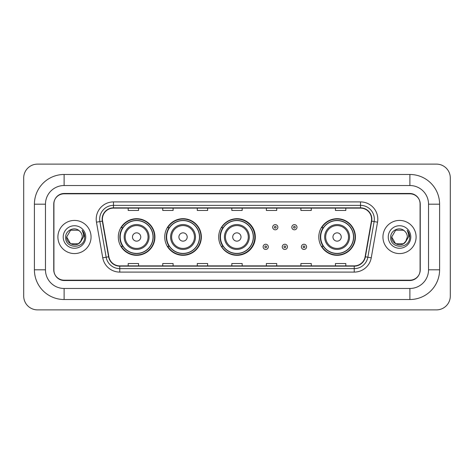 <?xml version="1.0" encoding="UTF-8"?>
<svg xmlns="http://www.w3.org/2000/svg" width="474" height="474" viewBox="0 0 474 474"><rect width="100%" height="100%" fill="white"/><g stroke="black" fill="none" stroke-linecap="round" stroke-linejoin="round"><path stroke-width="0.71" d="M318.795 237A18.308 18.308 0 0 0 337.103 255.308A18.308 18.308 0 0 0 355.411 237A18.308 18.308 0 0 0 337.103 218.692A18.308 18.308 0 0 0 318.795 237M218.692 237A18.308 18.308 0 0 0 237 255.308A18.308 18.308 0 0 0 255.308 237A18.308 18.308 0 0 0 237 218.692A18.308 18.308 0 0 0 218.692 237M164.739 237A18.308 18.308 0 0 0 183.047 255.308A18.308 18.308 0 0 0 201.349 237A18.308 18.308 0 0 0 183.047 218.692A18.308 18.308 0 0 0 164.739 237M118.31 237A18.308 18.308 0 0 0 136.619 255.308A18.308 18.308 0 0 0 154.927 237A18.308 18.308 0 0 0 136.619 218.692A18.308 18.308 0 0 0 118.31 237M122.701 246.326A16.756 16.756 0 0 1 122.701 227.674M169.129 246.326A16.756 16.756 0 0 1 169.129 227.674M222.946 246.326A16.756 16.756 0 0 1 222.946 227.674M323.185 246.326A16.756 16.756 0 0 1 323.185 227.674M409.886 174.479A29.708 29.708 0 0 1 439.594 204.187A29.708 29.708 0 0 0 409.886 174.479L64.114 174.479A29.708 29.708 0 0 0 34.406 204.187L34.406 269.813A29.708 29.708 0 0 0 64.114 299.521L409.886 299.521A29.708 29.708 0 0 0 439.594 269.813L439.594 204.187L428.537 204.187A18.652 18.652 0 0 0 409.886 185.53L64.114 185.53L409.886 185.53L409.886 174.479M409.886 299.521L409.886 288.47L64.114 288.47L409.886 288.47A18.652 18.652 0 0 0 428.537 269.813L428.537 204.187L428.537 269.813L439.594 269.813M34.406 269.813L45.463 269.813L45.463 204.187L45.463 269.813A18.652 18.652 0 0 0 64.114 288.47L64.114 299.521M409.886 193.825L64.114 193.825A10.363 10.363 0 0 0 53.752 204.187L53.752 269.813A10.363 10.363 0 0 0 64.114 280.175L409.886 280.175A10.363 10.363 0 0 0 420.248 269.813L420.248 204.187A10.363 10.363 0 0 0 409.886 193.825M64.114 174.479L64.114 185.53A18.652 18.652 0 0 0 45.463 204.187L34.406 204.187M450.3 177.934A13.817 13.817 0 0 0 436.483 164.117L37.517 164.117A13.817 13.817 0 0 0 23.7 177.934L23.7 296.066A13.817 13.817 0 0 0 37.517 309.883L436.483 309.883A13.817 13.817 0 0 0 450.3 296.066L450.3 177.934M53.923 203.838L53.923 270.162A10.363 10.363 0 0 0 64.286 280.525L409.714 280.525A10.363 10.363 0 0 0 420.077 270.162L420.077 203.838A10.363 10.363 0 0 0 409.714 193.475L64.286 193.475A10.363 10.363 0 0 0 53.923 203.838L53.923 270.162M57.899 237A16.578 16.578 0 0 0 74.477 253.578A16.578 16.578 0 0 0 91.055 237A16.578 16.578 0 0 0 74.477 220.422A16.578 16.578 0 0 0 57.899 237A16.578 16.578 0 0 0 74.477 253.578A16.578 16.578 0 0 0 91.055 237A16.578 16.578 0 0 0 74.477 220.422A16.578 16.578 0 0 0 57.899 237M382.945 237A16.578 16.578 0 0 0 399.523 253.578A16.578 16.578 0 0 0 416.101 237A16.578 16.578 0 0 0 399.523 220.422A16.578 16.578 0 0 0 382.945 237A16.578 16.578 0 0 0 399.523 253.578A16.578 16.578 0 0 0 416.101 237A16.578 16.578 0 0 0 399.523 220.422A16.578 16.578 0 0 0 382.945 237M102.42 219.178A11.056 11.056 0 0 1 113.476 208.122L360.524 208.122A11.056 11.056 0 0 1 371.409 221.097L365.122 256.742A11.056 11.056 0 0 1 354.238 265.878L119.762 265.878A11.056 11.056 0 0 1 108.878 256.742L102.591 221.097A11.056 11.056 0 0 1 102.42 219.178M102.147 219.178A11.329 11.329 0 0 0 102.319 221.145L108.605 256.789A11.329 11.329 0 0 0 119.762 266.151L354.238 266.151A11.329 11.329 0 0 0 365.395 256.789L371.681 221.145A11.329 11.329 0 0 0 360.524 207.849L113.476 207.849A11.329 11.329 0 0 0 102.147 219.178M96.465 222.176A17.271 17.271 0 0 1 113.476 201.906L360.524 201.906A17.271 17.271 0 0 1 377.535 222.176L371.249 257.82A17.271 17.271 0 0 1 354.238 272.094L119.762 272.094A17.271 17.271 0 0 1 102.751 257.82L96.465 222.176L99.872 221.577A13.817 13.817 0 0 1 113.476 205.361L360.524 205.361A13.817 13.817 0 0 1 374.128 221.577L367.848 257.222A13.817 13.817 0 0 1 354.238 268.639L119.762 268.639A13.817 13.817 0 0 1 106.152 257.222L99.872 221.577A13.817 13.817 0 0 1 99.659 219.178M420.077 270.162L420.077 203.838M365.395 256.789L367.848 257.222L374.128 221.577L377.535 222.176M231.822 208.122L231.822 210.462L242.178 210.462L242.178 208.122M197.279 208.122L197.279 210.462L207.642 210.462L207.642 208.122M162.736 208.122L162.736 210.462L173.099 210.462L173.099 208.122M128.193 208.122L128.193 210.462L138.556 210.462L138.556 208.122M266.358 208.122L266.358 210.462L276.721 210.462L276.721 208.122M300.901 208.122L300.901 210.462L311.264 210.462L311.264 208.122M335.444 208.122L335.444 210.462L345.807 210.462L345.807 208.122M242.178 265.878L242.178 263.538L231.822 263.538L231.822 265.878M207.642 265.878L207.642 263.538L197.279 263.538L197.279 265.878M173.099 265.878L173.099 263.538L162.736 263.538L162.736 265.878M138.556 265.878L138.556 263.538L128.193 263.538L128.193 265.878M276.721 265.878L276.721 263.538L266.358 263.538L266.358 265.878M311.264 265.878L311.264 263.538L300.901 263.538L300.901 265.878M345.807 265.878L345.807 263.538L335.444 263.538L335.444 265.878M80.503 241.965L81.415 240.585L78.382 243.76L70.573 243.76L66.668 237C66.271 243.92 76.065 247.57 80.302 242.202L78.382 243.76L70.573 243.76L66.668 237L70.573 230.24L78.382 230.24L79.591 231.099C74.791 226.074 65.578 230.222 65.661 237C64.784 249.051 84.331 249.371 84.645 237.587L84.662 237C84.633 234.44 83.78 232.189 82.103 230.251C83.377 232.343 83.827 234.594 83.454 237L80.515 241.947L82.286 237C82.239 234.642 81.344 232.675 79.591 231.099L78.382 230.24L70.573 230.24L66.668 237L70.573 243.76L78.382 243.76L80.515 241.947M81.415 240.585L78.382 243.76L70.573 243.76L66.668 237M63.214 237A11.263 11.263 0 0 0 74.477 248.263A11.263 11.263 0 0 0 85.741 237A11.263 11.263 0 0 0 74.477 225.737A11.263 11.263 0 0 0 63.214 237M82.18 230.34L84.656 237.296M140.766 237A4.147 4.147 0 0 0 136.619 232.853A4.147 4.147 0 0 0 132.477 237A4.147 4.147 0 0 0 136.619 241.148A4.147 4.147 0 0 0 140.766 237M149.055 237A12.437 12.437 0 0 0 136.619 224.563A12.437 12.437 0 0 0 124.182 237A12.437 12.437 0 0 0 136.619 249.437A12.437 12.437 0 0 0 149.055 237A12.437 12.437 0 0 1 136.619 249.437A12.437 12.437 0 0 1 124.182 237M153.025 237A16.406 16.406 0 0 0 136.619 220.594A16.406 16.406 0 0 0 120.212 237A16.406 16.406 0 0 0 136.619 253.406A16.406 16.406 0 0 0 153.025 237M154.583 237A17.965 17.965 0 0 1 121.267 246.326L122.932 246.326A16.56 16.56 0 0 0 147.58 249.419A16.56 16.56 0 0 0 147.58 224.581A16.56 16.56 0 0 0 122.932 227.674L121.267 227.674A17.965 17.965 0 0 1 154.583 237M187.189 237A4.147 4.147 0 0 0 183.047 232.853A4.147 4.147 0 0 0 178.899 237A4.147 4.147 0 0 0 183.047 241.148A4.147 4.147 0 0 0 187.189 237M195.478 237A12.437 12.437 0 0 0 183.047 224.563A12.437 12.437 0 0 0 170.61 237A12.437 12.437 0 0 0 183.047 249.437A12.437 12.437 0 0 0 195.478 237A12.437 12.437 0 0 1 183.047 249.437A12.437 12.437 0 0 1 170.61 237M199.453 237A16.406 16.406 0 0 0 183.047 220.594A16.406 16.406 0 0 0 166.635 237A16.406 16.406 0 0 0 183.047 253.406A16.406 16.406 0 0 0 199.453 237M201.006 237A17.965 17.965 0 0 1 167.695 246.326L169.36 246.326A16.56 16.56 0 0 0 194.002 249.419A16.56 16.56 0 0 0 194.002 224.581A16.56 16.56 0 0 0 169.36 227.674L167.695 227.674A17.965 17.965 0 0 1 201.006 237M241.005 237A4.147 4.147 0 0 0 236.864 232.853A4.147 4.147 0 0 0 232.716 237A4.147 4.147 0 0 0 236.864 241.148A4.147 4.147 0 0 0 241.005 237M249.294 237A12.437 12.437 0 0 0 236.864 224.563A12.437 12.437 0 0 0 224.427 237A12.437 12.437 0 0 0 236.864 249.437A12.437 12.437 0 0 0 249.294 237A12.437 12.437 0 0 1 236.864 249.437A12.437 12.437 0 0 1 224.427 237M253.27 237A16.406 16.406 0 0 0 236.864 220.594A16.406 16.406 0 0 0 220.451 237A16.406 16.406 0 0 0 236.864 253.406A16.406 16.406 0 0 0 253.27 237M254.822 237A17.965 17.965 0 0 1 221.512 246.326L223.177 246.326A16.56 16.56 0 0 0 247.819 249.419A16.56 16.56 0 0 0 247.819 224.581A16.56 16.56 0 0 0 223.177 227.674L221.512 227.674A17.965 17.965 0 0 1 254.822 237M341.25 237A4.147 4.147 0 0 0 337.103 232.853A4.147 4.147 0 0 0 332.961 237A4.147 4.147 0 0 0 337.103 241.148A4.147 4.147 0 0 0 341.25 237M349.539 237A12.437 12.437 0 0 0 337.103 224.563A12.437 12.437 0 0 0 324.666 237A12.437 12.437 0 0 0 337.103 249.437A12.437 12.437 0 0 0 349.539 237A12.437 12.437 0 0 1 337.103 249.437A12.437 12.437 0 0 1 324.666 237M353.509 237A16.406 16.406 0 0 0 337.103 220.594A16.406 16.406 0 0 0 320.697 237A16.406 16.406 0 0 0 337.103 253.406A16.406 16.406 0 0 0 353.509 237M355.067 237A17.965 17.965 0 0 1 321.751 246.326L323.416 246.326A16.56 16.56 0 0 0 348.064 249.419A16.56 16.56 0 0 0 348.064 224.581A16.56 16.56 0 0 0 323.416 227.674L321.751 227.674A17.965 17.965 0 0 1 355.067 237M405.466 242.066L403.427 243.76L395.618 243.76L391.714 237L395.618 230.24L403.427 230.24L404.636 231.099C399.837 226.074 390.623 230.222 390.706 237C389.829 249.051 409.37 249.371 409.69 237.587L409.708 237C409.678 234.44 408.825 232.189 407.148 230.251C408.422 232.343 408.872 234.594 408.493 237L405.56 241.947L407.332 237C407.284 234.642 406.39 232.675 404.636 231.099L403.427 230.24L395.618 230.24L391.714 237L395.618 243.76L403.427 243.76L405.466 242.066M406.461 240.585L403.427 243.76L395.618 243.76L391.714 237L395.618 243.76L403.427 243.76L406.461 240.585M391.714 237C391.317 243.92 401.105 247.57 405.347 242.202L405.56 241.947M388.259 237A11.263 11.263 0 0 0 399.523 248.263A11.263 11.263 0 0 0 410.786 237A11.263 11.263 0 0 0 399.523 225.737A11.263 11.263 0 0 0 388.259 237M407.225 230.34L409.702 237.296M277.865 227.224A2.589 2.589 0 0 1 275.276 229.813A2.589 2.589 0 0 1 272.68 227.224A2.589 2.589 0 0 1 275.276 224.635A2.589 2.589 0 0 1 277.865 227.224A2.589 2.589 0 0 0 275.276 224.635A2.589 2.589 0 0 0 272.68 227.224M297.002 227.224A2.589 2.589 0 0 1 294.407 229.813A2.589 2.589 0 0 1 291.818 227.224A2.589 2.589 0 0 1 294.407 224.635A2.589 2.589 0 0 1 297.002 227.224A2.589 2.589 0 0 0 294.407 224.635A2.589 2.589 0 0 0 291.818 227.224M263.111 246.847A2.589 2.589 0 0 1 265.707 244.252A2.589 2.589 0 0 1 268.296 246.847A2.589 2.589 0 0 1 265.707 249.437A2.589 2.589 0 0 1 263.111 246.847A2.589 2.589 0 0 0 265.707 249.437A2.589 2.589 0 0 0 268.296 246.847M282.249 246.847A2.589 2.589 0 0 1 284.838 244.252A2.589 2.589 0 0 1 287.434 246.847A2.589 2.589 0 0 1 284.838 249.437A2.589 2.589 0 0 1 282.249 246.847A2.589 2.589 0 0 0 284.838 249.437A2.589 2.589 0 0 0 287.434 246.847M301.387 246.847A2.589 2.589 0 0 1 303.976 244.252A2.589 2.589 0 0 1 306.571 246.847A2.589 2.589 0 0 1 303.976 249.437A2.589 2.589 0 0 1 301.387 246.847A2.589 2.589 0 0 0 303.976 249.437A2.589 2.589 0 0 0 306.571 246.847M360.524 201.906L360.524 207.849M99.872 221.577L102.319 221.145M119.762 272.094L119.762 266.151M354.238 266.151L354.238 272.094M102.751 257.82L108.605 256.789M371.681 221.145L374.128 221.577M113.476 201.906L113.476 207.849M367.848 257.222L371.249 257.82M148.042 237A11.423 11.423 0 0 0 136.619 225.577A11.423 11.423 0 0 0 125.195 237A11.423 11.423 0 0 0 136.619 248.423A11.423 11.423 0 0 0 148.042 237M194.47 237A11.423 11.423 0 0 0 183.047 225.577A11.423 11.423 0 0 0 171.624 237A11.423 11.423 0 0 0 183.047 248.423A11.423 11.423 0 0 0 194.47 237M248.287 237A11.423 11.423 0 0 0 236.864 225.577A11.423 11.423 0 0 0 225.44 237A11.423 11.423 0 0 0 236.864 248.423A11.423 11.423 0 0 0 248.287 237M348.526 237A11.423 11.423 0 0 0 337.103 225.577A11.423 11.423 0 0 0 325.679 237A11.423 11.423 0 0 0 337.103 248.423A11.423 11.423 0 0 0 348.526 237M274.41 227.224A0.865 0.865 0 0 0 275.276 228.089A0.865 0.865 0 0 0 276.135 227.224A0.865 0.865 0 0 0 275.276 226.359A0.865 0.865 0 0 0 274.41 227.224M293.548 227.224A0.865 0.865 0 0 0 294.407 228.089A0.865 0.865 0 0 0 295.272 227.224A0.865 0.865 0 0 0 294.407 226.359A0.865 0.865 0 0 0 293.548 227.224M266.566 246.847A0.865 0.865 0 0 0 265.707 245.982A0.865 0.865 0 0 0 264.842 246.847A0.865 0.865 0 0 0 265.707 247.706A0.865 0.865 0 0 0 266.566 246.847M285.704 246.847A0.865 0.865 0 0 0 284.838 245.982A0.865 0.865 0 0 0 283.979 246.847A0.865 0.865 0 0 0 284.838 247.706A0.865 0.865 0 0 0 285.704 246.847M304.841 246.847A0.865 0.865 0 0 0 303.976 245.982A0.865 0.865 0 0 0 303.117 246.847A0.865 0.865 0 0 0 303.976 247.706A0.865 0.865 0 0 0 304.841 246.847"/></g></svg>

